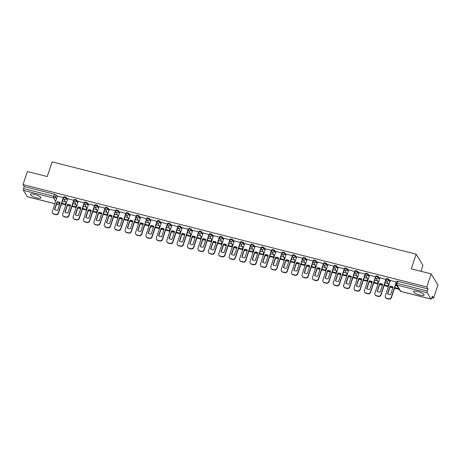<?xml version="1.0" encoding="UTF-8"?>
<svg xmlns="http://www.w3.org/2000/svg" width="461" height="461" viewBox="0 0 461 461"><rect width="100%" height="100%" fill="white"/><g stroke="black" fill="none" stroke-linecap="round" stroke-linejoin="round"><path stroke-width="0.69" d="M67.565 199.44L66.476 197.648A1.429 0.352 -161.7 0 0 64.868 196.864A1.429 0.352 -161.7 0 0 63.785 196.859L63.543 197.585A1.429 0.352 18.3 0 1 64.632 197.585A1.429 0.352 18.3 0 1 66.234 198.368L67.329 200.166M77.972 202.079L76.878 200.287A1.429 0.352 -161.7 0 0 75.276 199.504A1.429 0.352 -161.7 0 0 74.186 199.498L73.95 200.218A1.429 0.352 18.3 0 1 75.034 200.224A1.429 0.352 18.3 0 1 76.641 201.008L77.736 202.805M88.379 204.719L87.285 202.921A1.429 0.352 -161.7 0 0 85.677 202.137A1.429 0.352 -161.7 0 0 84.594 202.137L84.357 202.857A1.429 0.352 18.3 0 1 85.441 202.863A1.429 0.352 18.3 0 1 87.043 203.647L88.137 205.445M98.781 207.358L97.692 205.56A1.429 0.352 -161.7 0 0 96.084 204.776A1.429 0.352 -161.7 0 0 95.001 204.776L94.759 205.497A1.429 0.352 18.3 0 1 95.848 205.502A1.429 0.352 18.3 0 1 97.45 206.286L98.545 208.078M109.188 209.997L108.093 208.199A1.429 0.352 -161.7 0 0 106.491 207.415A1.429 0.352 -161.7 0 0 105.402 207.41L105.166 208.136A1.429 0.352 18.3 0 1 106.249 208.136A1.429 0.352 18.3 0 1 107.857 208.919L108.946 210.717M119.595 212.63L118.5 210.838A1.429 0.352 -161.7 0 0 116.892 210.055A1.429 0.352 -161.7 0 0 115.809 210.049L115.567 210.775A1.429 0.352 18.3 0 1 116.656 210.775A1.429 0.352 18.3 0 1 118.258 211.559L119.353 213.357M129.996 215.27L128.907 213.478A1.429 0.352 -161.7 0 0 127.299 212.694A1.429 0.352 -161.7 0 0 126.216 212.688L125.974 213.414A1.429 0.352 18.3 0 1 127.057 213.414A1.429 0.352 18.3 0 1 128.665 214.198L129.76 215.996M140.403 217.909L139.308 216.111A1.429 0.352 -161.7 0 0 137.706 215.327A1.429 0.352 -161.7 0 0 136.617 215.327L136.381 216.048A1.429 0.352 18.3 0 1 137.464 216.053A1.429 0.352 18.3 0 1 139.072 216.837L140.161 218.635M150.81 220.548L149.716 218.75A1.429 0.352 -161.7 0 0 148.108 217.967A1.429 0.352 -161.7 0 0 147.024 217.967L146.782 218.687A1.429 0.352 18.3 0 1 147.872 218.693A1.429 0.352 18.3 0 1 149.473 219.476L150.568 221.268M161.212 223.187L160.117 221.389A1.429 0.352 -161.7 0 0 158.515 220.606A1.429 0.352 -161.7 0 0 157.431 220.6L157.189 221.326A1.429 0.352 18.3 0 1 158.273 221.332A1.429 0.352 18.3 0 1 159.881 222.116L160.975 223.908M171.619 225.827L170.524 224.029A1.429 0.352 -161.7 0 0 168.922 223.245A1.429 0.352 -161.7 0 0 167.833 223.239L167.597 223.965A1.429 0.352 18.3 0 1 168.68 223.965A1.429 0.352 18.3 0 1 170.288 224.749L171.377 226.547M182.02 228.46L180.931 226.668A1.429 0.352 -161.7 0 0 179.323 225.884A1.429 0.352 -161.7 0 0 178.24 225.878L177.998 226.605A1.429 0.352 18.3 0 1 179.087 226.605A1.429 0.352 18.3 0 1 180.689 227.388L181.784 229.186M192.427 231.099L191.332 229.301A1.429 0.352 -161.7 0 0 189.73 228.518A1.429 0.352 -161.7 0 0 188.641 228.518L188.405 229.238A1.429 0.352 18.3 0 1 189.488 229.244A1.429 0.352 18.3 0 1 191.096 230.027L192.191 231.825M202.834 233.739L201.739 231.941A1.429 0.352 -161.7 0 0 200.132 231.157A1.429 0.352 -161.7 0 0 199.048 231.157L198.812 231.877A1.429 0.352 18.3 0 1 199.895 231.883A1.429 0.352 18.3 0 1 201.503 232.667L202.592 234.459M213.236 236.378L212.146 234.58A1.429 0.352 -161.7 0 0 210.539 233.796A1.429 0.352 -161.7 0 0 209.455 233.796L209.213 234.516A1.429 0.352 18.3 0 1 210.302 234.522A1.429 0.352 18.3 0 1 211.904 235.306L212.999 237.098M223.643 239.017L222.548 237.219A1.429 0.352 -161.7 0 0 220.946 236.435A1.429 0.352 -161.7 0 0 219.857 236.43L219.62 237.156A1.429 0.352 18.3 0 1 220.704 237.156A1.429 0.352 18.3 0 1 222.311 237.939L223.406 239.737M234.05 241.65L232.955 239.858A1.429 0.352 -161.7 0 0 231.347 239.075A1.429 0.352 -161.7 0 0 230.264 239.069L230.027 239.795A1.429 0.352 18.3 0 1 231.111 239.795A1.429 0.352 18.3 0 1 232.713 240.579L233.808 242.377M244.451 244.29L243.362 242.498A1.429 0.352 -161.7 0 0 241.754 241.714A1.429 0.352 -161.7 0 0 240.671 241.708L240.429 242.428A1.429 0.352 18.3 0 1 241.518 242.434A1.429 0.352 18.3 0 1 243.12 243.218L244.215 245.016M254.858 246.929L253.763 245.131A1.429 0.352 -161.7 0 0 252.161 244.347A1.429 0.352 -161.7 0 0 251.072 244.347L250.836 245.068A1.429 0.352 18.3 0 1 251.919 245.073A1.429 0.352 18.3 0 1 253.527 245.857L254.616 247.655M265.265 249.568L264.17 247.77A1.429 0.352 -161.7 0 0 262.563 246.987A1.429 0.352 -161.7 0 0 261.479 246.987L261.237 247.707A1.429 0.352 18.3 0 1 262.326 247.713A1.429 0.352 18.3 0 1 263.928 248.496L265.023 250.288M275.666 252.207L274.577 250.409A1.429 0.352 -161.7 0 0 272.97 249.626A1.429 0.352 -161.7 0 0 271.886 249.62L271.644 250.346A1.429 0.352 18.3 0 1 272.728 250.346A1.429 0.352 18.3 0 1 274.335 251.13L275.43 252.928M286.074 254.841L284.979 253.049A1.429 0.352 -161.7 0 0 283.377 252.265A1.429 0.352 -161.7 0 0 282.288 252.259L282.051 252.985A1.429 0.352 18.3 0 1 283.135 252.985A1.429 0.352 18.3 0 1 284.742 253.769L285.832 255.567M296.481 257.48L295.386 255.688A1.429 0.352 -161.7 0 0 293.778 254.904A1.429 0.352 -161.7 0 0 292.695 254.898L292.453 255.625A1.429 0.352 18.3 0 1 293.542 255.625A1.429 0.352 18.3 0 1 295.144 256.408L296.239 258.206M306.882 260.119L305.787 258.321A1.429 0.352 -161.7 0 0 304.185 257.538A1.429 0.352 -161.7 0 0 303.102 257.538L302.86 258.258A1.429 0.352 18.3 0 1 303.943 258.264A1.429 0.352 18.3 0 1 305.551 259.047L306.646 260.845M317.289 262.758L316.194 260.961A1.429 0.352 -161.7 0 0 314.592 260.177A1.429 0.352 -161.7 0 0 313.503 260.177L313.267 260.897A1.429 0.352 18.3 0 1 314.35 260.903A1.429 0.352 18.3 0 1 315.958 261.687L317.047 263.479M327.69 265.398L326.601 263.6A1.429 0.352 -161.7 0 0 324.993 262.816A1.429 0.352 -161.7 0 0 323.91 262.81L323.668 263.536A1.429 0.352 18.3 0 1 324.757 263.542A1.429 0.352 18.3 0 1 326.359 264.326L327.454 266.118M338.097 268.031L337.003 266.239A1.429 0.352 -161.7 0 0 335.401 265.455A1.429 0.352 -161.7 0 0 334.311 265.45L334.075 266.176A1.429 0.352 18.3 0 1 335.159 266.176A1.429 0.352 18.3 0 1 336.766 266.959L337.861 268.757M348.504 270.67L347.41 268.878A1.429 0.352 -161.7 0 0 345.802 268.095A1.429 0.352 -161.7 0 0 344.719 268.089L344.482 268.815A1.429 0.352 18.3 0 1 345.566 268.815A1.429 0.352 18.3 0 1 347.173 269.599L348.262 271.396M358.906 273.31L357.817 271.512A1.429 0.352 -161.7 0 0 356.209 270.728A1.429 0.352 -161.7 0 0 355.126 270.728L354.884 271.448A1.429 0.352 18.3 0 1 355.973 271.454A1.429 0.352 18.3 0 1 357.575 272.238L358.67 274.036M369.313 275.949L368.218 274.151A1.429 0.352 -161.7 0 0 366.616 273.367A1.429 0.352 -161.7 0 0 365.527 273.367L365.291 274.088A1.429 0.352 18.3 0 1 366.374 274.093A1.429 0.352 18.3 0 1 367.982 274.877L369.077 276.669M379.72 278.588L378.625 276.79A1.429 0.352 -161.7 0 0 377.017 276.006A1.429 0.352 -161.7 0 0 375.934 276.006L375.698 276.727A1.429 0.352 18.3 0 1 376.781 276.733A1.429 0.352 18.3 0 1 378.383 277.516L379.478 279.308M390.121 281.227L389.032 279.429A1.429 0.352 -161.7 0 0 387.424 278.646A1.429 0.352 -161.7 0 0 386.341 278.64L386.099 279.366A1.429 0.352 18.3 0 1 387.188 279.366A1.429 0.352 18.3 0 1 388.79 280.15L389.885 281.948M419.844 295.011A5.572 1.371 -161.7 0 0 424.08 295.023A5.572 1.371 -161.7 0 0 417.729 291.536A5.572 1.371 -161.7 0 0 413.494 291.525A5.572 1.371 -161.7 0 0 419.844 295.011M36.724 197.873A5.572 1.371 -161.7 0 0 40.96 197.884A5.572 1.371 -161.7 0 0 34.61 194.398A5.572 1.371 -161.7 0 0 30.374 194.386A5.572 1.371 -161.7 0 0 36.724 197.873M59.336 203.209L59.878 203.347M61.561 203.774L65.779 204.845M69.156 205.698L70.285 205.986M71.968 206.413L76.186 207.485M79.563 208.337L80.687 208.626M82.375 209.052L86.593 210.118M89.97 210.977L91.094 211.259M92.776 211.691L96.994 212.757M100.371 213.616L101.501 213.898M103.183 214.325L107.401 215.396M110.778 216.249L111.902 216.537M113.59 216.964L117.809 218.036M121.185 218.889L122.309 219.177M123.992 219.603L128.21 220.675M131.587 221.528L132.716 221.816M134.399 222.242L138.617 223.308M141.994 224.167L143.117 224.449M144.806 224.882L149.024 225.948M152.395 226.806L153.525 227.089M155.207 227.515L159.425 228.587M162.802 229.445L163.926 229.728M165.614 230.154L169.832 231.226M173.209 232.079L174.333 232.367M176.021 232.793L180.234 233.865M183.611 234.718L184.74 235.006M186.423 235.433L190.641 236.499M194.018 237.357L195.141 237.645M196.83 238.072L201.048 239.138M204.425 239.997L205.548 240.279M207.231 240.705L211.449 241.777M214.826 242.636L215.955 242.918M217.638 243.345L221.856 244.416M225.233 245.269L226.357 245.557M228.045 245.984L232.263 247.056M235.64 247.909L236.764 248.197M238.446 248.623L242.665 249.689M246.041 250.548L247.171 250.836M248.854 251.262L253.072 252.328M256.449 253.187L257.572 253.469M259.261 253.902L263.479 254.968M266.856 255.826L267.979 256.109M269.662 256.535L273.88 257.607M277.257 258.46L278.386 258.748M280.069 259.174L284.287 260.246M287.664 261.099L288.788 261.387M290.476 261.813L294.694 262.885M298.065 263.738L299.195 264.026M300.877 264.453L305.096 265.519M308.472 266.377L309.596 266.66M311.284 267.092L315.503 268.158M318.879 269.017L320.003 269.299M321.692 269.725L325.904 270.797M329.281 271.656L330.41 271.938M332.093 272.365L336.311 273.436M339.688 274.289L340.812 274.577M342.5 275.004L346.718 276.076M350.095 276.928L351.219 277.217M352.901 277.643L357.119 278.709M360.496 279.568L361.626 279.856M363.308 280.282L367.526 281.348M370.903 282.207L372.027 282.489M373.715 282.916L377.934 283.988M381.31 284.846L382.434 285.129M384.117 285.555L388.335 286.627M391.712 287.48L392.841 287.768M394.524 288.194L399.163 289.37M431.917 297.673L433.622 298.106L432.424 296.135L431.75 298.175A1.429 0.386 104.2 0 1 431.127 299.114A1.429 0.386 104.2 0 1 431.041 299.045L427.209 292.741L396.99 285.082L400.828 291.387L431.041 299.045M420.945 271.299L422.921 265.323L416.145 254.184L411.298 268.849L431.173 273.886L426.846 286.973L23.05 184.59L27.378 171.509L47.253 176.546L52.105 161.886L416.145 254.184M431.173 273.886L437.95 285.025L433.622 298.106M27.441 196.714A1.429 0.386 -75.8 0 1 27.332 196.738A1.429 0.386 -75.8 0 1 27.251 196.663L23.413 190.364A1.429 0.386 -75.8 0 1 23.574 188.601L24.249 186.561L54.467 194.225A1.429 0.352 18.3 0 1 56.069 195.009L57.164 196.807M24.249 186.561L23.05 184.59M396.091 283.429A1.429 0.352 18.3 0 1 396.068 283.319A1.429 0.352 18.3 0 1 397.157 283.319L427.37 290.983L428.044 288.943L426.846 286.973M427.37 290.983A1.429 0.386 104.2 0 0 427.209 292.741M396.472 282.109L390.381 280.444M386.07 279.475L379.973 277.804M375.663 276.836L369.572 275.165M365.256 274.197L359.165 272.532M354.855 271.558L348.764 269.892M344.448 268.924L338.357 267.253M334.041 266.285L327.95 264.614M323.639 263.646L317.548 261.975M313.232 261.007L307.141 259.341M302.831 258.367L296.734 256.702M292.424 255.734L286.333 254.063M282.017 253.095L275.926 251.424M271.615 250.456L265.519 248.784M261.208 247.816L255.117 246.151M250.801 245.177L244.71 243.512M240.4 242.544L234.303 240.873M229.993 239.904L223.902 238.233M219.586 237.265L213.495 235.594M209.185 234.626L203.094 232.955M198.777 231.987L192.686 230.321M188.37 229.348L182.279 227.682M177.969 226.714L171.878 225.043M167.562 224.075L161.471 222.404M157.161 221.436L151.064 219.764M146.754 218.796L140.663 217.131M136.347 216.157L130.256 214.492M125.945 213.524L119.848 211.853M115.538 210.884L109.447 209.213M105.131 208.245L99.04 206.574M94.73 205.606L88.633 203.941M84.323 202.967L78.232 201.301M73.916 200.333L67.825 198.662M63.514 197.694L57.423 196.023M397.03 285.866L395.429 285.457M428.044 288.943L397.831 281.285A1.429 0.352 -161.7 0 0 396.742 281.279L396.068 283.319A1.429 1.429 0 0 0 396.206 284.512L400.044 290.81A1.429 1.429 0 0 0 400.914 291.456A1.429 0.386 104.2 0 0 401.018 291.433M388.087 283.596L385.021 282.818M377.68 280.956L374.62 280.184M367.279 278.317L364.213 277.545M356.872 275.684L353.812 274.906M346.465 273.045L343.405 272.267M336.063 270.405L332.998 269.627M325.656 267.766L322.596 266.994M315.249 265.127L312.189 264.355M304.848 262.493L301.782 261.715M294.441 259.854L291.381 259.076M284.034 257.215L280.974 256.437M273.632 254.576L270.567 253.798M263.225 251.937L260.165 251.164M252.818 249.303L249.758 248.525M242.417 246.664L239.351 245.886M232.01 244.025L228.95 243.247M221.608 241.385L218.543 240.607M211.201 238.746L208.142 237.974M200.794 236.107L197.734 235.335M190.393 233.473L187.327 232.696M179.986 230.834L176.926 230.056M169.579 228.195L166.519 227.417M159.178 225.556L156.112 224.784M148.77 222.917L145.711 222.144M138.363 220.283L135.304 219.505M127.962 217.644L124.896 216.866M117.555 215.005L114.495 214.227M107.148 212.365L104.088 211.587M96.747 209.726L93.681 208.954M86.34 207.093L83.28 206.315M75.938 204.454L72.873 203.676M65.531 201.814L62.471 201.036M390.392 280.415L385.304 295.801A2.144 1.994 -31.3 0 0 386.652 298.279L388.583 298.768A2.144 1.994 148.7 0 0 391.239 297.305L396.327 281.919M387.488 293.899A4.431 4.126 -31.3 0 0 390.553 294.677L393.077 287.042A4.431 4.126 148.7 0 0 390.012 286.264L387.488 293.899M394.668 287.756L398.644 288.517M392.478 286.88L392.985 287.33M394.743 287.531L398.569 288.747M392.42 286.851A1.429 1.331 -31.3 0 1 390.081 286.875A1.429 1.429 0 0 0 392.455 286.944L392.801 287.042M385.471 297.42L385.65 297.714A2.144 1.994 -31.3 0 0 386.825 298.572L388.761 299.062A2.144 1.994 148.7 0 0 391.418 297.593L395.999 283.74M387.707 294.055L390.185 286.552A4.431 4.126 148.7 0 1 393.031 287.18M390.185 286.552L390.012 286.264M379.985 277.776L374.897 293.161A2.144 1.994 -31.3 0 0 376.245 295.639L378.181 296.135A2.144 1.994 148.7 0 0 380.832 294.665L385.92 279.28M377.081 291.26A4.431 4.126 -31.3 0 0 380.146 292.038L382.676 284.402A4.431 4.126 148.7 0 0 379.605 283.624L377.081 291.26M384.267 285.117L388.162 286.108L388.675 284.564M382.077 284.241L382.578 284.691M384.336 284.892L388.162 286.108M382.048 284.31L382.4 284.402M388.496 284.27L387.989 285.82M375.07 294.786L375.242 295.075A2.144 1.994 -31.3 0 0 376.424 295.933L378.354 296.423A2.144 1.994 148.7 0 0 381.011 294.959L386.03 279.787M377.3 291.415L379.783 283.913A4.431 4.126 148.7 0 1 382.63 284.541M379.783 283.913L379.605 283.624M369.584 275.136L364.495 290.522A2.144 1.994 -31.3 0 0 365.844 293.006L367.774 293.496A2.144 1.994 148.7 0 0 370.431 292.032L375.519 276.64M366.674 288.626A4.431 4.126 -31.3 0 0 369.745 289.404L372.269 281.763A4.431 4.126 148.7 0 0 369.203 280.985L366.674 288.626M373.859 282.484L377.755 283.469L378.268 281.925M371.67 281.602L372.171 282.051M373.934 282.253L377.755 283.469M371.612 281.579A1.429 1.331 -31.3 0 1 369.273 281.596A1.429 1.429 0 0 0 371.647 281.665L371.992 281.763M378.095 281.636L377.582 283.181M364.663 292.147L364.841 292.435A2.144 1.994 -31.3 0 0 366.017 293.294L367.953 293.784A2.144 1.994 148.7 0 0 370.604 292.32L375.623 277.147M366.898 288.776L369.376 281.279A4.431 4.126 148.7 0 1 372.223 281.901M369.376 281.279L369.203 280.985M359.177 272.497L354.088 287.889A2.144 1.994 -31.3 0 0 355.437 290.367L357.373 290.856A2.144 1.994 148.7 0 0 360.024 289.393L365.112 274.007M356.272 285.987A4.431 4.126 -31.3 0 0 359.338 286.765L361.862 279.124A4.431 4.126 148.7 0 0 358.796 278.346L356.272 285.987M363.452 279.844L367.354 280.83L367.866 279.285M361.263 278.963L361.77 279.418M363.527 279.62L367.354 280.83M361.24 279.038L361.585 279.124M367.688 278.997L367.175 280.542M354.255 289.508L354.434 289.796A2.144 1.994 -31.3 0 0 355.61 290.655L357.546 291.145A2.144 1.994 148.7 0 0 360.202 289.681L365.216 274.508M356.491 286.137L358.975 278.64A4.431 4.126 148.7 0 1 361.822 279.262M358.975 278.64L358.796 278.346M348.77 269.864L343.681 285.25A2.144 1.994 -31.3 0 0 345.03 287.727L346.966 288.217A2.144 1.994 148.7 0 0 349.617 286.754L354.705 271.368M345.865 283.348A4.431 4.126 -31.3 0 0 348.931 284.126L351.461 276.491A4.431 4.126 148.7 0 0 348.389 275.713L345.865 283.348M353.051 277.205L356.947 278.19L357.459 276.646M350.861 276.323L351.363 276.779M353.126 276.98L356.947 278.19M350.833 276.398L351.184 276.485M357.281 276.358L356.774 277.902M343.854 286.869L344.027 287.157A2.144 1.994 -31.3 0 0 345.208 288.016L347.145 288.505A2.144 1.994 148.7 0 0 349.795 287.042L354.814 271.869M346.084 283.503L348.568 276.001A4.431 4.126 148.7 0 1 351.415 276.623M348.568 276.001L348.389 275.713M338.368 267.224L333.28 282.61A2.144 1.994 -31.3 0 0 334.628 285.088L336.559 285.578A2.144 1.994 148.7 0 0 339.215 284.114L344.304 268.728M335.458 280.709A4.431 4.126 -31.3 0 0 338.53 281.487L341.054 273.851A4.431 4.126 148.7 0 0 337.988 273.073L335.458 280.709M342.644 274.566L346.545 275.557L347.052 274.007M340.454 273.69L340.961 274.139M342.719 274.341L346.545 275.557M340.397 273.661A1.429 1.331 -31.3 0 1 338.057 273.684A1.429 1.429 0 0 0 340.431 273.753L340.777 273.846M346.879 273.719L346.367 275.263M333.447 284.23L333.626 284.523A2.144 1.994 -31.3 0 0 334.801 285.376L336.737 285.872A2.144 1.994 148.7 0 0 339.388 284.402L344.407 269.23M335.683 280.864L338.161 273.361A4.431 4.126 148.7 0 1 341.007 273.984M338.161 273.361L337.988 273.073M327.961 264.585L322.873 279.971A2.144 1.994 -31.3 0 0 324.221 282.449L326.158 282.945A2.144 1.994 148.7 0 0 328.808 281.475L333.897 266.089M325.057 278.069A4.431 4.126 -31.3 0 0 328.123 278.847L330.646 271.212A4.431 4.126 148.7 0 0 327.581 270.434L325.057 278.069M332.237 271.927L336.138 272.918L336.651 271.373M330.047 271.051L330.554 271.5M332.312 271.702L336.138 272.918M329.99 271.022A1.429 1.331 -31.3 0 1 327.65 271.045A1.429 1.429 0 0 0 330.03 271.114L330.37 271.212M336.472 271.08L335.96 272.63M323.04 281.596L323.219 281.884A2.144 1.994 -31.3 0 0 324.4 282.743L326.33 283.233A2.144 1.994 148.7 0 0 328.987 281.769L334 266.596M325.276 278.225L327.759 270.722A4.431 4.126 148.7 0 1 330.606 271.35M327.759 270.722L327.581 270.434M317.554 261.946L312.466 277.332A2.144 1.994 -31.3 0 0 313.814 279.815L315.75 280.305A2.144 1.994 148.7 0 0 318.401 278.836L323.489 263.45M314.65 275.436A4.431 4.126 -31.3 0 0 317.715 276.214L320.245 268.573A4.431 4.126 148.7 0 0 317.174 267.795L314.65 275.436M321.836 269.287L325.731 270.279L326.244 268.734M319.646 268.411L320.147 268.861M321.911 269.063L325.731 270.279M319.588 268.388A1.429 1.331 -31.3 0 1 317.249 268.406A1.429 1.429 0 0 0 319.623 268.475L319.969 268.573M326.065 268.446L325.558 269.99M312.639 278.957L312.812 279.245A2.144 1.994 -31.3 0 0 313.993 280.104L315.929 280.593A2.144 1.994 148.7 0 0 318.58 279.13L323.599 263.957M314.869 275.586L317.352 268.083A4.431 4.126 148.7 0 1 320.199 268.711M317.352 268.083L317.174 267.795M307.153 259.307L302.064 274.693A2.144 1.994 -31.3 0 0 303.413 277.176L305.343 277.666A2.144 1.994 148.7 0 0 308 276.202L313.088 260.817M304.243 272.797A4.431 4.126 -31.3 0 0 307.314 273.575L309.838 265.934A4.431 4.126 148.7 0 0 306.772 265.156L304.243 272.797M311.429 266.654L315.33 267.639L315.837 266.095M309.239 265.772L309.746 266.228M311.503 266.423L315.33 267.639M309.181 265.749A1.429 1.331 -31.3 0 1 306.842 265.767A1.429 1.429 0 0 0 309.216 265.841L309.562 265.934M315.664 265.807L315.151 267.351M302.232 276.318L302.41 276.606A2.144 1.994 -31.3 0 0 303.586 277.464L305.522 277.954A2.144 1.994 148.7 0 0 308.173 276.491L313.192 261.318M304.467 272.947L306.945 265.45A4.431 4.126 148.7 0 1 309.792 266.072M306.945 265.45L306.772 265.156M296.746 256.673L291.657 272.059A2.144 1.994 -31.3 0 0 293.006 274.537L294.942 275.027A2.144 1.994 148.7 0 0 297.593 273.563L302.681 258.177M293.841 270.158A4.431 4.126 -31.3 0 0 296.907 270.935L299.437 263.3A4.431 4.126 148.7 0 0 296.365 262.522L293.841 270.158M301.021 264.015L304.923 265L305.436 263.456M298.832 263.133L299.339 263.588M301.096 263.79L304.923 265M298.774 263.11A1.429 1.331 -31.3 0 1 296.435 263.133A1.429 1.429 0 0 0 298.814 263.202L299.16 263.294M305.257 263.168L304.744 264.712M291.83 273.678L292.003 273.967A2.144 1.994 -31.3 0 0 293.184 274.825L295.115 275.315A2.144 1.994 148.7 0 0 297.771 273.851L302.791 258.679M294.06 270.313L296.544 262.81A4.431 4.126 148.7 0 1 299.391 263.433M296.544 262.81L296.365 262.522M286.339 254.034L281.25 269.42A2.144 1.994 -31.3 0 0 282.599 271.898L284.535 272.388A2.144 1.994 148.7 0 0 287.191 270.924L292.28 255.538M283.434 267.518A4.431 4.126 -31.3 0 0 286.506 268.296L289.03 260.661A4.431 4.126 148.7 0 0 285.958 259.883L283.434 267.518M290.62 261.375L294.516 262.367L295.028 260.817M288.43 260.5L288.932 260.949M290.695 261.151L294.516 262.367M288.407 260.569L288.753 260.655M294.85 260.528L294.343 262.073M281.423 271.039L281.596 271.333A2.144 1.994 -31.3 0 0 282.777 272.186L284.714 272.682A2.144 1.994 148.7 0 0 287.364 271.212L292.383 256.039M283.659 267.674L286.137 260.171A4.431 4.126 148.7 0 1 288.984 260.793M286.137 260.171L285.958 259.883M275.937 251.395L270.849 266.781A2.144 1.994 -31.3 0 0 272.197 269.259L274.128 269.748A2.144 1.994 148.7 0 0 276.784 268.285L281.873 252.899M273.027 264.879A4.431 4.126 -31.3 0 0 276.099 265.657L278.623 258.022A4.431 4.126 148.7 0 0 275.557 257.244L273.027 264.879M280.213 258.736L284.114 259.727L284.621 258.183M278.023 257.86L278.53 258.31M280.288 258.512L284.114 259.727M277.966 257.832A1.429 1.331 -31.3 0 1 275.626 257.855A1.429 1.429 0 0 0 278 257.924L278.346 258.022M284.449 257.889L283.936 259.439M271.016 268.4L271.195 268.694A2.144 1.994 -31.3 0 0 272.37 269.552L274.307 270.042A2.144 1.994 148.7 0 0 276.957 268.573L281.976 253.4M273.252 265.035L275.73 257.532A4.431 4.126 148.7 0 1 278.577 258.16M275.73 257.532L275.557 257.244M265.53 248.756L260.442 264.141A2.144 1.994 -31.3 0 0 261.79 266.625L263.727 267.115A2.144 1.994 148.7 0 0 266.377 265.645L271.466 250.26M262.626 262.246A4.431 4.126 -31.3 0 0 265.692 263.024L268.221 255.382A4.431 4.126 148.7 0 0 265.15 254.605L262.626 262.246M269.806 256.097L273.707 257.088L274.22 255.544M267.616 255.221L268.123 255.671M269.881 255.872L273.707 257.088M267.593 255.296L267.945 255.382M274.041 255.25L273.529 256.8M260.615 265.767L260.788 266.055A2.144 1.994 -31.3 0 0 261.969 266.913L263.899 267.403A2.144 1.994 148.7 0 0 266.556 265.939L271.575 250.767M262.845 262.395L265.329 254.893A4.431 4.126 148.7 0 1 268.175 255.521M265.329 254.893L265.15 254.605M255.123 246.116L250.035 261.502A2.144 1.994 -31.3 0 0 251.383 263.986L253.32 264.476A2.144 1.994 148.7 0 0 255.976 263.012L261.064 247.626M252.219 259.606A4.431 4.126 -31.3 0 0 255.29 260.384L257.814 252.743A4.431 4.126 148.7 0 0 254.749 251.965L252.219 259.606M259.405 253.464L263.3 254.449L263.813 252.905M257.215 252.582L257.716 253.031M259.48 253.233L263.3 254.449M257.157 252.559A1.429 1.331 -31.3 0 1 254.818 252.576A1.429 1.429 0 0 0 257.192 252.651L257.538 252.743M263.64 252.616L263.127 254.161M250.208 263.127L250.386 263.415A2.144 1.994 -31.3 0 0 251.562 264.274L253.498 264.764A2.144 1.994 148.7 0 0 256.149 263.3L261.168 248.127M252.444 259.756L254.921 252.259A4.431 4.126 148.7 0 1 257.768 252.882M254.921 252.259L254.749 251.965M244.722 243.483L239.634 258.869A2.144 1.994 -31.3 0 0 240.982 261.347L242.918 261.836A2.144 1.994 148.7 0 0 245.569 260.373L250.657 244.987M241.818 256.967A4.431 4.126 -31.3 0 0 244.883 257.745L247.407 250.11A4.431 4.126 148.7 0 0 244.342 249.332L241.818 256.967M248.998 250.824L252.899 251.81L253.406 250.265M246.808 249.943L247.315 250.398M249.073 250.6L252.899 251.81M246.75 249.92A1.429 1.331 -31.3 0 1 244.411 249.937A1.429 1.429 0 0 0 246.785 250.012L247.131 250.104M253.233 249.977L252.72 251.522M239.801 260.488L239.979 260.776A2.144 1.994 -31.3 0 0 241.155 261.635L243.091 262.125A2.144 1.994 148.7 0 0 245.748 260.661L250.761 245.488M242.037 257.117L244.514 249.62A4.431 4.126 148.7 0 1 247.367 250.242M244.514 249.62L244.342 249.332M234.315 240.844L229.226 256.23A2.144 1.994 -31.3 0 0 230.575 258.707L232.511 259.197A2.144 1.994 148.7 0 0 235.162 257.734L240.25 242.348M231.41 254.328A4.431 4.126 -31.3 0 0 234.476 255.106L237.006 247.471A4.431 4.126 148.7 0 0 233.934 246.693L231.41 254.328M238.596 248.185L242.492 249.176L243.005 247.626M236.407 247.309L236.908 247.759M238.665 247.96L242.492 249.176M236.343 247.28A1.429 1.331 -31.3 0 1 234.004 247.303A1.429 1.429 0 0 0 236.384 247.373L236.729 247.465M242.826 247.338L242.319 248.882M229.399 257.849L229.572 258.137A2.144 1.994 -31.3 0 0 230.754 258.996L232.684 259.485A2.144 1.994 148.7 0 0 235.34 258.022L240.36 242.849M231.629 254.484L234.113 246.981A4.431 4.126 148.7 0 1 236.96 247.603M234.113 246.981L233.934 246.693M223.913 238.204L218.825 253.59A2.144 1.994 -31.3 0 0 220.174 256.068L222.104 256.558A2.144 1.994 148.7 0 0 224.761 255.094L229.849 239.708M221.003 251.689A4.431 4.126 -31.3 0 0 224.075 252.467L226.599 244.831A4.431 4.126 148.7 0 0 223.533 244.053L221.003 251.689M228.189 245.546L232.085 246.537L232.598 244.987M225.999 244.67L226.501 245.119M228.264 245.321L232.085 246.537M225.942 244.641A1.429 1.331 -31.3 0 1 223.602 244.664A1.429 1.429 0 0 0 225.976 244.733L226.322 244.831M232.425 244.699L231.912 246.243M218.992 255.21L219.171 255.503A2.144 1.994 -31.3 0 0 220.346 256.362L222.283 256.852A2.144 1.994 148.7 0 0 224.933 255.382L229.953 240.21M221.228 251.844L223.706 244.342A4.431 4.126 148.7 0 1 226.553 244.97M223.706 244.342L223.533 244.053M213.506 235.565L208.418 250.951A2.144 1.994 -31.3 0 0 209.767 253.435L211.703 253.925A2.144 1.994 148.7 0 0 214.353 252.455L219.442 237.069M210.602 249.049A4.431 4.126 -31.3 0 0 213.668 249.827L216.192 242.192A4.431 4.126 148.7 0 0 213.126 241.414L210.602 249.049M217.782 242.907L221.683 243.898L222.196 242.353M215.592 242.031L216.1 242.48M217.857 242.682L221.683 243.898M215.569 242.1L215.915 242.192M222.018 242.06L221.505 243.61M208.585 252.576L208.764 252.864A2.144 1.994 -31.3 0 0 209.939 253.723L211.876 254.213A2.144 1.994 148.7 0 0 214.532 252.749L219.545 237.576M210.821 249.205L213.305 241.702A4.431 4.126 148.7 0 1 216.151 242.33M213.305 241.702L213.126 241.414M203.099 232.926L198.011 248.312A2.144 1.994 -31.3 0 0 199.359 250.796L201.296 251.285A2.144 1.994 148.7 0 0 203.946 249.822L209.035 234.43M200.195 246.416A4.431 4.126 -31.3 0 0 203.261 247.194L205.79 239.553A4.431 4.126 148.7 0 0 202.719 238.775L200.195 246.416M207.381 240.273L211.276 241.259L211.789 239.714M205.191 239.392L205.692 239.841M207.456 240.043L211.276 241.259M205.128 239.368A1.429 1.331 -31.3 0 1 202.788 239.386A1.429 1.429 0 0 0 205.168 239.455L205.514 239.553M211.611 239.426L211.103 240.97M198.184 249.937L198.357 250.225A2.144 1.994 -31.3 0 0 199.538 251.084L201.474 251.573A2.144 1.994 148.7 0 0 204.125 250.11L209.144 234.937M200.414 246.566L202.898 239.069A4.431 4.126 148.7 0 1 205.744 239.691M202.898 239.069L202.719 238.775M192.698 230.287L187.61 245.678A2.144 1.994 -31.3 0 0 188.958 248.156L190.889 248.646A2.144 1.994 148.7 0 0 193.545 247.182L198.633 231.797M189.788 243.777A4.431 4.126 -31.3 0 0 192.859 244.555L195.383 236.914A4.431 4.126 148.7 0 0 192.318 236.136L189.788 243.777M196.974 237.634L200.875 238.619L201.382 237.075M194.784 236.752L195.291 237.208M197.049 237.409L200.875 238.619M194.761 236.827L195.107 236.914M201.209 236.787L200.696 238.331M187.777 247.298L187.955 247.586A2.144 1.994 -31.3 0 0 189.131 248.444L191.067 248.934A2.144 1.994 148.7 0 0 193.718 247.471L198.737 232.298M190.013 243.927L192.491 236.43A4.431 4.126 148.7 0 1 195.337 237.052M192.491 236.43L192.318 236.136M182.291 227.653L177.203 243.039A2.144 1.994 -31.3 0 0 178.551 245.517L180.487 246.007A2.144 1.994 148.7 0 0 183.138 244.543L188.226 229.157M179.387 241.138A4.431 4.126 -31.3 0 0 182.452 241.916L184.976 234.28A4.431 4.126 148.7 0 0 181.911 233.502L179.387 241.138M186.567 234.995L190.468 235.98L190.981 234.436M184.377 234.113L184.884 234.568M186.642 234.77L190.468 235.98M184.354 234.188L184.705 234.274M190.802 234.148L190.289 235.692M177.37 244.658L177.548 244.947A2.144 1.994 -31.3 0 0 178.73 245.805L180.66 246.295A2.144 1.994 148.7 0 0 183.317 244.831L188.33 229.659M179.606 241.293L182.089 233.79A4.431 4.126 148.7 0 1 184.936 234.413M182.089 233.79L181.911 233.502M171.884 225.014L166.796 240.4A2.144 1.994 -31.3 0 0 168.144 242.878L170.08 243.368A2.144 1.994 148.7 0 0 172.731 241.904L177.819 226.518M168.98 238.498A4.431 4.126 -31.3 0 0 172.051 239.276L174.575 231.641A4.431 4.126 148.7 0 0 171.504 230.863L168.98 238.498M176.165 232.356L180.061 233.347L180.574 231.797M173.976 231.48L174.477 231.929M176.24 232.131L180.061 233.347M173.918 231.451A1.429 1.331 -31.3 0 1 171.578 231.474A1.429 1.429 0 0 0 173.953 231.543L174.298 231.641M180.395 231.508L179.888 233.053M166.968 242.019L167.141 242.313A2.144 1.994 -31.3 0 0 168.323 243.166L170.259 243.662A2.144 1.994 148.7 0 0 172.91 242.192L177.929 227.019M169.199 238.654L171.682 231.151A4.431 4.126 148.7 0 1 174.529 231.774M171.682 231.151L171.504 230.863M161.483 222.375L156.394 237.761A2.144 1.994 -31.3 0 0 157.743 240.239L159.673 240.734A2.144 1.994 148.7 0 0 162.33 239.265L167.418 223.879M158.572 235.859A4.431 4.126 -31.3 0 0 161.644 236.637L164.168 229.002A4.431 4.126 148.7 0 0 161.102 228.224L158.572 235.859M165.758 229.716L169.66 230.707L170.167 229.163M163.569 228.84L164.076 229.29M165.833 229.492L169.66 230.707M163.511 228.812A1.429 1.331 -31.3 0 1 161.171 228.835A1.429 1.429 0 0 0 163.546 228.904L163.891 229.002M169.994 228.869L169.481 230.419M156.561 239.386L156.74 239.674A2.144 1.994 -31.3 0 0 157.916 240.533L159.852 241.022A2.144 1.994 148.7 0 0 162.502 239.559L167.522 224.386M158.797 236.015L161.275 228.512A4.431 4.126 148.7 0 1 164.122 229.14M161.275 228.512L161.102 228.224M151.075 219.736L145.987 235.122A2.144 1.994 -31.3 0 0 147.336 237.605L149.272 238.095A2.144 1.994 148.7 0 0 151.923 236.626L157.011 221.24M148.171 233.226A4.431 4.126 -31.3 0 0 151.237 234.004L153.767 226.363A4.431 4.126 148.7 0 0 150.695 225.585L148.171 233.226M155.351 227.077L159.252 228.068L159.765 226.524M153.161 226.201L153.669 226.651M155.426 226.852L159.252 228.068M153.104 226.178A1.429 1.331 -31.3 0 1 150.764 226.195A1.429 1.429 0 0 0 153.144 226.265L153.49 226.363M159.587 226.236L159.074 227.78M146.16 236.747L146.333 237.035A2.144 1.994 -31.3 0 0 147.514 237.893L149.445 238.383A2.144 1.994 148.7 0 0 152.101 236.919L157.12 221.747M148.39 233.375L150.874 225.873A4.431 4.126 148.7 0 1 153.72 226.501M150.874 225.873L150.695 225.585M140.668 217.096L135.58 232.482A2.144 1.994 -31.3 0 0 136.929 234.966L138.865 235.456A2.144 1.994 148.7 0 0 141.521 233.992L146.61 218.606M137.764 230.586A4.431 4.126 -31.3 0 0 140.836 231.364L143.359 223.723A4.431 4.126 148.7 0 0 140.288 222.945L137.764 230.586M144.95 224.444L148.845 225.429L149.358 223.885M142.76 223.562L143.262 224.017M145.025 224.213L148.845 225.429M142.703 223.539A1.429 1.331 -31.3 0 1 140.363 223.556A1.429 1.429 0 0 0 142.737 223.631L143.083 223.723M149.18 223.597L148.673 225.141M135.753 234.107L135.926 234.395A2.144 1.994 -31.3 0 0 137.107 235.254L139.043 235.744A2.144 1.994 148.7 0 0 141.694 234.28L146.713 219.108M137.989 230.736L140.467 223.239A4.431 4.126 148.7 0 1 143.313 223.862M140.467 223.239L140.288 222.945M130.267 214.463L125.179 229.849A2.144 1.994 -31.3 0 0 126.527 232.327L128.458 232.817A2.144 1.994 148.7 0 0 131.114 231.353L136.202 215.967M127.363 227.947A4.431 4.126 -31.3 0 0 130.428 228.725L132.952 221.09A4.431 4.126 148.7 0 0 129.887 220.312L127.363 227.947M134.543 221.804L138.444 222.79L138.951 221.245M132.353 220.923L132.86 221.378M134.618 221.58L138.444 222.79M132.295 220.9A1.429 1.331 -31.3 0 1 129.956 220.923A1.429 1.429 0 0 0 132.33 220.992L132.676 221.084M138.778 220.957L138.265 222.502M125.346 231.468L125.525 231.756A2.144 1.994 -31.3 0 0 126.7 232.615L128.636 233.105A2.144 1.994 148.7 0 0 131.287 231.641L136.306 216.468M127.582 228.103L130.06 220.6A4.431 4.126 148.7 0 1 132.906 221.222M130.06 220.6L129.887 220.312M119.86 211.824L114.772 227.21A2.144 1.994 -31.3 0 0 116.12 229.687L118.056 230.177A2.144 1.994 148.7 0 0 120.707 228.714L125.795 213.328M116.956 225.308A4.431 4.126 -31.3 0 0 120.021 226.086L122.551 218.451A4.431 4.126 148.7 0 0 119.48 217.673L116.956 225.308M124.136 219.165L128.037 220.156L128.55 218.606M121.952 218.289L122.453 218.739M124.211 218.94L128.037 220.156M121.923 218.358L122.274 218.445M128.371 218.318L127.858 219.862M114.945 228.829L115.117 229.123A2.144 1.994 -31.3 0 0 116.299 229.976L118.229 230.471A2.144 1.994 148.7 0 0 120.886 229.002L125.905 213.829M117.175 225.464L119.658 217.961A4.431 4.126 148.7 0 1 122.505 218.583M119.658 217.961L119.48 217.673M109.453 209.185L104.365 224.57A2.144 1.994 -31.3 0 0 105.713 227.048L107.649 227.538A2.144 1.994 148.7 0 0 110.306 226.074L115.394 210.689M106.549 222.669A4.431 4.126 -31.3 0 0 109.62 223.447L112.144 215.811A4.431 4.126 148.7 0 0 109.078 215.033L106.549 222.669M113.734 216.526L117.63 217.517L118.143 215.973M111.545 215.65L112.046 216.1M113.809 216.301L117.63 217.517M111.487 215.621A1.429 1.331 -31.3 0 1 109.148 215.644A1.429 1.429 0 0 0 111.522 215.713L111.867 215.811M117.97 215.679L117.457 217.229M104.538 226.19L104.716 226.484A2.144 1.994 -31.3 0 0 105.892 227.342L107.828 227.832A2.144 1.994 148.7 0 0 110.479 226.363L115.498 211.19M106.773 222.824L109.251 215.322A4.431 4.126 148.7 0 1 112.098 215.95M109.251 215.322L109.078 215.033M99.052 206.545L93.963 221.931A2.144 1.994 -31.3 0 0 95.312 224.415L97.248 224.905A2.144 1.994 148.7 0 0 99.899 223.435L104.987 208.049M96.147 220.035A4.431 4.126 -31.3 0 0 99.213 220.813L101.737 213.172A4.431 4.126 148.7 0 0 98.671 212.394L96.147 220.035M103.327 213.887L107.229 214.878L107.736 213.334M101.138 213.011L101.645 213.46M103.402 213.662L107.229 214.878M101.115 213.086L101.46 213.172M107.563 213.045L107.05 214.59M94.13 223.556L94.309 223.844A2.144 1.994 -31.3 0 0 95.485 224.703L97.421 225.193A2.144 1.994 148.7 0 0 100.077 223.729L105.091 208.556M96.366 220.185L98.844 212.682A4.431 4.126 148.7 0 1 101.697 213.31M98.844 212.682L98.671 212.394M88.645 203.906L83.556 219.292A2.144 1.994 -31.3 0 0 84.905 221.776L86.841 222.265A2.144 1.994 148.7 0 0 89.492 220.802L94.58 205.416M85.74 217.396A4.431 4.126 -31.3 0 0 88.806 218.174L91.336 210.533A4.431 4.126 148.7 0 0 88.264 209.755L85.74 217.396M92.926 211.253L96.822 212.239L97.334 210.694M90.736 210.372L91.238 210.821M92.995 211.023L96.822 212.239M90.673 210.349A1.429 1.331 -31.3 0 1 88.333 210.366A1.429 1.429 0 0 0 90.713 210.441L91.059 210.533M97.156 210.406L96.649 211.951M83.729 220.917L83.902 221.205A2.144 1.994 -31.3 0 0 85.083 222.064L87.014 222.554A2.144 1.994 148.7 0 0 89.67 221.09L94.689 205.917M85.959 217.546L88.443 210.049A4.431 4.126 148.7 0 1 91.29 210.671M88.443 210.049L88.264 209.755M78.243 201.273L73.155 216.658A2.144 1.994 -31.3 0 0 74.503 219.136L76.434 219.626A2.144 1.994 148.7 0 0 79.09 218.162L84.179 202.777M75.333 214.757A4.431 4.126 -31.3 0 0 78.405 215.535L80.929 207.899A4.431 4.126 148.7 0 0 77.863 207.122L75.333 214.757M82.519 208.614L86.42 209.599L86.927 208.055M80.329 207.732L80.831 208.188M82.594 208.389L86.42 209.599M80.272 207.709A1.429 1.331 -31.3 0 1 77.932 207.727A1.429 1.429 0 0 0 80.306 207.802L80.652 207.894M86.754 207.767L86.242 209.311M73.322 218.278L73.501 218.566A2.144 1.994 -31.3 0 0 74.676 219.424L76.612 219.914A2.144 1.994 148.7 0 0 79.263 218.451L84.282 203.278M75.558 214.907L78.036 207.41A4.431 4.126 148.7 0 1 80.882 208.032M78.036 207.41L77.863 207.122M67.836 198.633L62.748 214.019A2.144 1.994 -31.3 0 0 64.096 216.497L66.032 216.987A2.144 1.994 148.7 0 0 68.683 215.523L73.772 200.137M64.932 212.118A4.431 4.126 -31.3 0 0 67.998 212.896L70.521 205.26A4.431 4.126 148.7 0 0 67.456 204.482L64.932 212.118M72.112 205.975L76.013 206.966L76.526 205.416M69.922 205.099L70.429 205.548M72.187 205.75L76.013 206.966M69.865 205.07A1.429 1.331 -31.3 0 1 67.525 205.093A1.429 1.429 0 0 0 69.905 205.162L70.245 205.254M76.347 205.128L75.835 206.672M62.915 215.639L63.094 215.927A2.144 1.994 -31.3 0 0 64.275 216.785L66.205 217.275A2.144 1.994 148.7 0 0 68.862 215.811L73.875 200.639M65.151 212.273L67.634 204.77A4.431 4.126 148.7 0 1 70.481 205.393M67.634 204.77L67.456 204.482M57.429 195.994L52.341 211.38A2.144 1.994 -31.3 0 0 53.689 213.858L55.625 214.348A2.144 1.994 148.7 0 0 58.276 212.884L63.364 197.498M54.525 209.478A4.431 4.126 -31.3 0 0 57.59 210.256L60.12 202.621A4.431 4.126 148.7 0 0 57.049 201.843L54.525 209.478M61.711 203.336L65.606 204.327L66.119 202.777M59.521 202.46L60.022 202.909M61.786 203.111L65.606 204.327M59.492 202.529L59.844 202.621M65.94 202.488L65.433 204.033M52.514 212.999L52.687 213.293A2.144 1.994 -31.3 0 0 53.868 214.152L55.804 214.642A2.144 1.994 148.7 0 0 58.455 213.172L63.474 198M54.744 209.634L57.227 202.131A4.431 4.126 148.7 0 1 60.074 202.759M57.227 202.131L57.049 201.843M66.476 197.648L66.234 198.368A1.429 1.331 148.7 0 1 64.465 199.348A1.429 1.331 -31.3 0 1 63.566 197.694A1.429 0.352 18.3 0 1 63.543 197.585A1.429 1.429 0 0 0 63.681 198.772L66.344 203.145M76.878 200.287L76.641 201.008A1.429 1.331 148.7 0 1 74.872 201.987A1.429 1.331 -31.3 0 1 73.973 200.333A1.429 0.352 18.3 0 1 73.95 200.218A1.429 1.429 0 0 0 74.083 201.411L76.745 205.785M87.285 202.921L87.043 203.647A1.429 1.331 148.7 0 1 85.273 204.621A1.429 1.331 -31.3 0 1 84.375 202.967A1.429 0.352 18.3 0 1 84.357 202.857A1.429 1.429 0 0 0 84.49 204.05L87.152 208.424M97.692 205.56L97.45 206.286A1.429 1.331 148.7 0 1 95.681 207.26A1.429 1.331 -31.3 0 1 94.782 205.606A1.429 0.352 18.3 0 1 94.759 205.497A1.429 1.429 0 0 0 94.897 206.689L97.559 211.063M108.093 208.199L107.857 208.919A1.429 1.331 148.7 0 1 106.088 209.899A1.429 1.331 -31.3 0 1 105.189 208.245A1.429 0.352 18.3 0 1 105.166 208.136A1.429 1.429 0 0 0 105.298 209.329L107.96 213.702M118.5 210.838L118.258 211.559A1.429 1.331 148.7 0 1 116.489 212.538A1.429 1.331 -31.3 0 1 115.59 210.884A1.429 0.352 18.3 0 1 115.567 210.775A1.429 1.429 0 0 0 115.705 211.968L118.368 216.336M128.907 213.478L128.665 214.198A1.429 1.331 148.7 0 1 126.896 215.178A1.429 1.331 -31.3 0 1 125.997 213.524A1.429 0.352 18.3 0 1 125.974 213.414A1.429 1.429 0 0 0 126.112 214.601L128.775 218.975M139.308 216.111L139.072 216.837A1.429 1.331 148.7 0 1 137.303 217.811A1.429 1.331 -31.3 0 1 136.404 216.163A1.429 0.352 18.3 0 1 136.381 216.048A1.429 1.429 0 0 0 136.514 217.24L139.176 221.614M149.716 218.75L149.473 219.476A1.429 1.331 148.7 0 1 147.704 220.45A1.429 1.331 -31.3 0 1 146.805 218.796A1.429 0.352 18.3 0 1 146.782 218.687A1.429 1.429 0 0 0 146.921 219.88L149.583 224.253M160.117 221.389L159.881 222.116A1.429 1.331 148.7 0 1 158.111 223.089A1.429 1.331 -31.3 0 1 157.213 221.436A1.429 0.352 18.3 0 1 157.189 221.326A1.429 1.429 0 0 0 157.328 222.519L159.99 226.893M170.524 224.029L170.288 224.749A1.429 1.331 148.7 0 1 168.519 225.729A1.429 1.331 -31.3 0 1 167.62 224.075A1.429 0.352 18.3 0 1 167.597 223.965A1.429 1.429 0 0 0 167.729 225.158L170.391 229.526M180.931 226.668L180.689 227.388A1.429 1.331 148.7 0 1 178.92 228.368A1.429 1.331 -31.3 0 1 178.021 226.714A1.429 0.352 18.3 0 1 177.998 226.605A1.429 1.429 0 0 0 178.136 227.792L180.798 232.165M191.332 229.301L191.096 230.027A1.429 1.331 148.7 0 1 189.327 231.001A1.429 1.331 -31.3 0 1 188.428 229.353A1.429 0.352 18.3 0 1 188.405 229.238A1.429 1.429 0 0 0 188.543 230.431L191.2 234.805M201.739 231.941L201.503 232.667A1.429 1.331 148.7 0 1 199.734 233.641A1.429 1.331 -31.3 0 1 198.835 231.987A1.429 0.352 18.3 0 1 198.812 231.877A1.429 1.429 0 0 0 198.945 233.07L201.607 237.444M212.146 234.58L211.904 235.306A1.429 1.331 148.7 0 1 210.135 236.28A1.429 1.331 -31.3 0 1 209.236 234.626A1.429 0.352 18.3 0 1 209.213 234.516A1.429 1.429 0 0 0 209.352 235.709L212.014 240.083M222.548 237.219L222.311 237.939A1.429 1.331 148.7 0 1 220.542 238.919A1.429 1.331 -31.3 0 1 219.643 237.265A1.429 0.352 18.3 0 1 219.62 237.156A1.429 1.429 0 0 0 219.753 238.349L222.415 242.722M232.955 239.858L232.713 240.579A1.429 1.331 148.7 0 1 230.944 241.558A1.429 1.331 -31.3 0 1 230.045 239.904A1.429 0.352 18.3 0 1 230.027 239.795A1.429 1.429 0 0 0 230.16 240.982L232.822 245.356M243.362 242.498L243.12 243.218A1.429 1.331 148.7 0 1 241.351 244.197A1.429 1.331 -31.3 0 1 240.452 242.544A1.429 0.352 18.3 0 1 240.429 242.428A1.429 1.429 0 0 0 240.567 243.621L243.229 247.995M253.763 245.131L253.527 245.857A1.429 1.331 148.7 0 1 251.758 246.831A1.429 1.331 -31.3 0 1 250.859 245.177A1.429 0.352 18.3 0 1 250.836 245.068A1.429 1.429 0 0 0 250.968 246.26L253.631 250.634M264.17 247.77L263.928 248.496A1.429 1.331 148.7 0 1 262.159 249.47A1.429 1.331 -31.3 0 1 261.26 247.816A1.429 0.352 18.3 0 1 261.237 247.707A1.429 1.429 0 0 0 261.375 248.9L264.038 253.273M274.577 250.409L274.335 251.13A1.429 1.331 148.7 0 1 272.566 252.109A1.429 1.331 -31.3 0 1 271.667 250.456A1.429 0.352 18.3 0 1 271.644 250.346A1.429 1.429 0 0 0 271.783 251.539L274.445 255.913M284.979 253.049L284.742 253.769A1.429 1.331 148.7 0 1 282.973 254.749A1.429 1.331 -31.3 0 1 282.074 253.095A1.429 0.352 18.3 0 1 282.051 252.985A1.429 1.429 0 0 0 282.184 254.178L284.846 258.546M295.386 255.688L295.144 256.408A1.429 1.331 148.7 0 1 293.375 257.388A1.429 1.331 -31.3 0 1 292.476 255.734A1.429 0.352 18.3 0 1 292.453 255.625A1.429 1.429 0 0 0 292.591 256.812L295.253 261.185M305.787 258.321L305.551 259.047A1.429 1.331 148.7 0 1 303.782 260.021A1.429 1.331 -31.3 0 1 302.883 258.373A1.429 0.352 18.3 0 1 302.86 258.258A1.429 1.429 0 0 0 302.998 259.451L305.66 263.825M316.194 260.961L315.958 261.687A1.429 1.331 148.7 0 1 314.189 262.661A1.429 1.331 -31.3 0 1 313.29 261.007A1.429 0.352 18.3 0 1 313.267 260.897A1.429 1.429 0 0 0 313.399 262.09L316.062 266.464M326.601 263.6L326.359 264.326A1.429 1.331 148.7 0 1 324.59 265.3A1.429 1.331 -31.3 0 1 323.691 263.646A1.429 0.352 18.3 0 1 323.668 263.536A1.429 1.429 0 0 0 323.806 264.729L326.469 269.103M337.003 266.239L336.766 266.959A1.429 1.331 148.7 0 1 334.997 267.939A1.429 1.331 -31.3 0 1 334.098 266.285A1.429 0.352 18.3 0 1 334.075 266.176A1.429 1.429 0 0 0 334.213 267.368L336.87 271.736M347.41 268.878L347.173 269.599A1.429 1.331 148.7 0 1 345.404 270.578A1.429 1.331 -31.3 0 1 344.505 268.924A1.429 0.352 18.3 0 1 344.482 268.815A1.429 1.429 0 0 0 344.615 270.002L347.277 274.376M357.817 271.512L357.575 272.238A1.429 1.331 148.7 0 1 355.806 273.212A1.429 1.331 -31.3 0 1 354.907 271.564A1.429 0.352 18.3 0 1 354.884 271.448A1.429 1.429 0 0 0 355.022 272.641L357.684 277.015M368.218 274.151L367.982 274.877A1.429 1.331 148.7 0 1 366.213 275.851A1.429 1.331 -31.3 0 1 365.314 274.197A1.429 0.352 18.3 0 1 365.291 274.088A1.429 1.429 0 0 0 365.423 275.28L368.085 279.654M378.625 276.79L378.383 277.516A1.429 1.331 148.7 0 1 376.614 278.49A1.429 1.331 -31.3 0 1 375.715 276.836A1.429 0.352 18.3 0 1 375.698 276.727A1.429 1.429 0 0 0 375.83 277.92L378.493 282.293M389.032 279.429L388.79 280.15A1.429 1.331 148.7 0 1 387.021 281.129A1.429 1.331 -31.3 0 1 386.122 279.475A1.429 0.352 18.3 0 1 386.099 279.366A1.429 1.429 0 0 0 386.237 280.559L388.9 284.927M56.069 195.009L55.395 197.049L56.49 198.841M58.507 202.154L59.233 203.347A1.429 0.352 18.3 0 1 59.256 203.457L59.538 202.604M59.498 202.54L59.233 203.347A1.429 1.331 -31.3 0 1 57.464 204.327L56.841 203.301M55.654 201.359L53.626 198.023L23.413 190.364M27.251 196.663L54.894 203.676M56.576 204.102L57.464 204.327A1.429 0.386 104.2 0 0 57.544 204.396A1.429 0.386 104.2 0 0 57.671 204.361M382.054 284.304A1.429 1.429 0 0 1 379.674 284.235A1.429 1.331 -31.3 0 0 382.013 284.218M361.245 279.032A1.429 1.429 0 0 1 358.865 278.957A1.429 1.331 -31.3 0 0 361.205 278.94M350.838 276.393A1.429 1.429 0 0 1 348.458 276.323A1.429 1.331 -31.3 0 0 350.798 276.3M288.407 260.563A1.429 1.429 0 0 1 286.033 260.494A1.429 1.331 -31.3 0 0 288.373 260.471M267.599 255.285A1.429 1.429 0 0 1 265.219 255.215A1.429 1.331 -31.3 0 0 267.559 255.198M215.575 242.094A1.429 1.429 0 0 1 213.195 242.025A1.429 1.331 -31.3 0 0 215.535 242.008M194.761 236.821A1.429 1.429 0 0 1 192.387 236.747A1.429 1.331 -31.3 0 0 194.726 236.729M184.36 234.182A1.429 1.429 0 0 1 181.98 234.113A1.429 1.331 -31.3 0 0 184.319 234.09M121.929 218.353A1.429 1.429 0 0 1 119.549 218.284A1.429 1.331 -31.3 0 0 121.888 218.26M101.115 213.074A1.429 1.429 0 0 1 98.74 213.005A1.429 1.331 -31.3 0 0 101.08 212.988M397.831 281.285L397.157 283.319A1.429 0.386 -75.8 0 0 396.99 285.082A1.429 1.331 148.7 0 1 396.206 284.512M54.467 194.225L53.793 196.265A1.429 0.352 18.3 0 1 55.395 197.049A1.429 1.331 -31.3 0 1 53.626 198.023A1.429 0.386 -75.8 0 1 53.793 196.265L23.574 188.601M431.127 299.114L400.914 291.456A1.429 0.386 104.2 0 1 400.828 291.387A1.429 1.331 148.7 0 1 400.044 290.81M391.418 297.593L391.239 297.305M386.825 298.572L386.652 298.279M388.761 299.062L388.583 298.768M381.011 294.959L380.832 294.665M376.424 295.933L376.245 295.639M378.354 296.423L378.181 296.135M370.604 292.32L370.431 292.032M366.017 293.294L365.844 293.006M367.953 293.784L367.774 293.496M360.202 289.681L360.024 289.393M355.61 290.655L355.437 290.367M357.546 291.145L357.373 290.856M349.795 287.042L349.617 286.754M345.208 288.016L345.03 287.727M347.145 288.505L346.966 288.217M339.388 284.402L339.215 284.114M334.801 285.376L334.628 285.088M336.737 285.872L336.559 285.578M328.987 281.769L328.808 281.475M324.4 282.743L324.221 282.449M326.33 283.233L326.158 282.945M318.58 279.13L318.401 278.836M313.993 280.104L313.814 279.815M315.929 280.593L315.75 280.305M308.173 276.491L308 276.202M303.586 277.464L303.413 277.176M305.522 277.954L305.343 277.666M297.771 273.851L297.593 273.563M293.184 274.825L293.006 274.537M295.115 275.315L294.942 275.027M287.364 271.212L287.191 270.924M282.777 272.186L282.599 271.898M284.714 272.682L284.535 272.388M276.957 268.573L276.784 268.285M272.37 269.552L272.197 269.259M274.307 270.042L274.128 269.748M266.556 265.939L266.377 265.645M261.969 266.913L261.79 266.625M263.899 267.403L263.727 267.115M256.149 263.3L255.976 263.012M251.562 264.274L251.383 263.986M253.498 264.764L253.32 264.476M245.748 260.661L245.569 260.373M241.155 261.635L240.982 261.347M243.091 262.125L242.918 261.836M235.34 258.022L235.162 257.734M230.754 258.996L230.575 258.707M232.684 259.485L232.511 259.197M224.933 255.382L224.761 255.094M220.346 256.362L220.174 256.068M222.283 256.852L222.104 256.558M214.532 252.749L214.353 252.455M209.939 253.723L209.767 253.435M211.876 254.213L211.703 253.925M204.125 250.11L203.946 249.822M199.538 251.084L199.359 250.796M201.474 251.573L201.296 251.285M193.718 247.471L193.545 247.182M189.131 248.444L188.958 248.156M191.067 248.934L190.889 248.646M183.317 244.831L183.138 244.543M178.73 245.805L178.551 245.517M180.66 246.295L180.487 246.007M172.91 242.192L172.731 241.904M168.323 243.166L168.144 242.878M170.259 243.662L170.08 243.368M162.502 239.559L162.33 239.265M157.916 240.533L157.743 240.239M159.852 241.022L159.673 240.734M152.101 236.919L151.923 236.626M147.514 237.893L147.336 237.605M149.445 238.383L149.272 238.095M141.694 234.28L141.521 233.992M137.107 235.254L136.929 234.966M139.043 235.744L138.865 235.456M131.287 231.641L131.114 231.353M126.7 232.615L126.527 232.327M128.636 233.105L128.458 232.817M120.886 229.002L120.707 228.714M116.299 229.976L116.12 229.687M118.229 230.471L118.056 230.177M110.479 226.363L110.306 226.074M105.892 227.342L105.713 227.048M107.828 227.832L107.649 227.538M100.077 223.729L99.899 223.435M95.485 224.703L95.312 224.415M97.421 225.193L97.248 224.905M89.67 221.09L89.492 220.802M85.083 222.064L84.905 221.776M87.014 222.554L86.841 222.265M79.263 218.451L79.09 218.162M74.676 219.424L74.503 219.136M76.612 219.914L76.434 219.626M68.862 215.811L68.683 215.523M64.275 216.785L64.096 216.497M66.205 217.275L66.032 216.987M58.455 213.172L58.276 212.884M53.868 214.152L53.689 213.858M55.804 214.642L55.625 214.348M27.332 196.738L54.876 203.716M56.559 204.148L57.544 204.396A1.429 1.429 0 0 0 59.256 203.457"/></g></svg>
